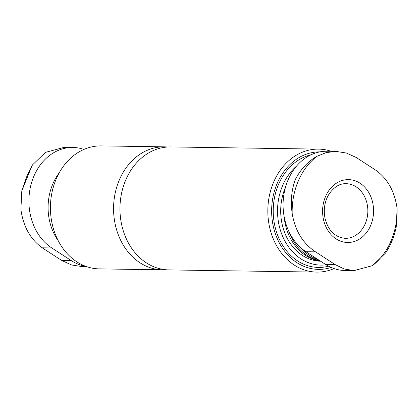 <?xml version="1.0" encoding="UTF-8"?>
<svg xmlns="http://www.w3.org/2000/svg" width="418" height="418" viewBox="0 0 418 418"><rect width="100%" height="100%" fill="white"/><g stroke="black" fill="none" stroke-linecap="round" stroke-linejoin="round"><path stroke-width="0.63" d="M63.949 147.402L45.51 152.366L32.479 164.917L26.992 175.905L21.804 190.848L20.9 209.512C23.293 226.582 30.409 239.352 42.249 247.822L61.812 260.524L71.624 264.981L81.938 266.574M85.648 266.287A53.295 43.226 -89.2 0 1 71.368 260.665L51.806 247.963A53.295 43.226 -89.2 0 1 30.284 187.708A53.295 43.226 -89.2 0 1 72.915 147.481A53.295 43.226 -89.2 0 1 83.955 149.419M295.134 179.871C300.542 169.379 307.763 161.547 316.807 156.374A64.701 52.48 90.8 0 0 292.192 213.525C290.458 201.779 291.44 190.566 295.134 179.871M59.199 172.859A50.562 41.011 90.8 0 0 58.196 240.7M167.545 147.011A61.498 49.878 90.8 0 0 164.347 146.838L101.203 145.903A61.498 49.878 90.8 0 0 50.426 206.654A61.498 49.878 90.8 0 0 99.385 268.884L162.529 269.814A61.498 49.878 90.8 0 0 165.732 269.735M164.347 146.838A61.498 49.878 90.8 0 0 113.571 207.589A61.498 49.878 90.8 0 0 162.529 269.814M331.187 151.3A61.498 49.878 90.8 0 0 318.615 149.116L170.743 146.932A61.498 49.878 90.8 0 0 119.961 207.683A61.498 49.878 90.8 0 0 168.924 269.908L316.797 272.097A61.498 49.878 90.8 0 0 334.045 268.581M318.615 149.116A61.498 49.878 90.8 0 0 267.834 209.867A61.498 49.878 90.8 0 0 316.797 272.097M319.911 151.87A58.76 47.662 90.8 0 0 271.977 217.987A58.76 47.662 90.8 0 0 331.155 267.452M310.987 154.812A56.817 46.084 90.8 0 0 274.067 221.827A56.817 46.084 90.8 0 0 328.59 266.209M296.54 166.108A54.45 44.162 90.8 0 0 280.264 229.832A54.45 44.162 90.8 0 0 326.15 264.803M285.557 187.055A50.562 41.011 90.8 0 0 320.611 261.219M284.13 216.561A50.562 41.011 90.8 0 0 320.251 260.984M289.371 232.507A50.562 41.011 90.8 0 0 319.754 260.66M300.542 247.519A50.562 41.011 90.8 0 0 318.244 259.677M354.051 270.65L345.085 270.519A53.295 43.226 -89.2 0 1 325.549 264.422L305.981 251.72A53.295 43.226 -89.2 0 1 284.459 191.465A53.295 43.226 -89.2 0 1 327.095 151.238L336.062 151.373M396.222 227.058C394.205 236.677 390.642 245.35 385.521 253.078L372.49 265.634A64.701 52.48 90.8 0 0 397.1 208.488L396.233 227.058M330.878 234.388A31.434 25.493 90.8 0 0 368.901 229.027A31.434 25.493 90.8 0 0 360.065 183.225A31.434 25.493 90.8 0 0 327.252 193.085A31.434 25.493 90.8 0 0 330.878 234.388M292.192 213.525C295.045 230.6 302.825 243.38 315.538 251.861L335.105 264.563L344.291 269.009L354.051 270.598L372.49 265.634M397.1 208.488C394.707 191.418 387.59 178.648 375.751 170.178L356.188 157.476L346.376 153.019L336.062 151.426L326.218 152.586L316.807 156.374M356.105 186.82A27.332 22.17 90.8 0 0 346.083 183.69C339.416 183.413 333.512 187.243 328.365 195.175C324.499 202.286 323.396 210.061 325.063 218.489C328.282 230.715 335.017 237.335 345.278 238.349A27.332 22.17 90.8 0 0 367.14 217.721A27.332 22.17 90.8 0 0 356.105 186.82M305.981 251.72L315.538 251.861M325.549 264.422L335.105 264.563M51.806 247.963L42.249 247.822M71.368 260.665L61.812 260.524M21.799 190.848L32.118 165.476M72.915 147.481L63.949 147.35M86.813 266.7L81.938 266.627"/></g></svg>
